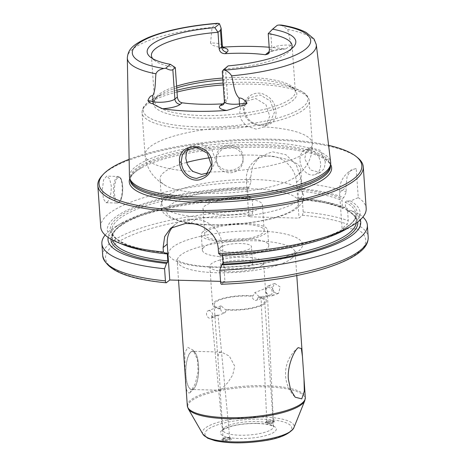 <?xml version="1.0" encoding="UTF-8"?>
<svg xmlns="http://www.w3.org/2000/svg" width="466" height="466" viewBox="0 0 466 466"><rect width="100%" height="100%" fill="white"/><g stroke="black" fill="none" stroke-linecap="round" stroke-linejoin="round"><path stroke-width="0.35" stroke-dasharray="2.33 1.75" d="M219.043 352.768L221.373 352.075L229.324 356.071L234.753 366.206L232.715 374.938L227.909 382.522L220.36 390.246L217.797 357.212L219.043 352.768M190.949 352.022A19.094 6.355 91.5 0 0 185.87 372.922A19.094 6.355 91.5 0 0 191.724 389.489A19.094 6.355 91.5 0 0 193.518 388.778A19.094 6.355 91.5 0 0 198.598 367.878A19.094 6.355 91.5 0 0 192.738 351.312A19.094 6.355 91.5 0 0 190.949 352.022M190.932 351.83A19.292 6.425 -88.5 0 1 194.98 352.418A19.292 6.425 -88.5 0 1 198.656 370.569A19.292 6.425 -88.5 0 1 194.019 388.504A19.292 6.425 -88.5 0 1 193.53 388.97A19.292 6.425 -88.5 0 1 185.922 375.613A19.292 6.425 -88.5 0 1 190.932 351.83M190.035 392.71L195.26 383.722L198.114 371.431L197.275 359.146L192.959 350.001L187.804 347.397L184.781 352.809L185.212 375.753C185.328 388.487 186.936 394.143 190.035 392.71M269.033 422.563A3.274 0.775 177.3 0 1 266.843 421.934A3.274 0.775 177.3 0 1 271.189 421.002A3.274 0.775 177.3 0 1 273.379 421.631A3.274 0.775 177.3 0 1 269.033 422.563M263.214 297.861L262.23 297.931L260.989 296.493L266.354 296.329C267.764 296.166 267.898 296.009 266.75 295.852L263.669 297.71L255.63 300.506C253.673 300.022 252.49 298.613 252.077 296.277L253.09 295.881L254.89 292.566L259.271 296.807L258.251 297.203L256.783 300.395M270.571 295.019A3.99 2.942 -111.3 0 0 272.097 290.994A3.99 2.942 -111.3 0 0 268.853 287.458A3.99 2.942 -111.3 0 0 267.67 287.58A3.99 2.942 -111.3 0 0 266.15 291.611A3.99 2.942 -111.3 0 0 269.389 295.141A3.99 2.942 -111.3 0 0 270.571 295.019L267.292 296.3L267.519 296.044L266.75 295.852M272.715 420.909A4.124 0.979 -2.7 0 0 266.103 421.73A4.124 0.979 -2.7 0 0 267.501 422.656A4.124 0.979 -2.7 0 0 272.342 422.511A4.124 0.979 -2.7 0 0 274.095 421.357A4.124 0.979 -2.7 0 0 272.715 420.909M266.995 423.681C271.963 423.879 274.521 423.268 274.66 421.847L273.076 421.316C269.639 421.037 267.076 421.421 265.393 422.47C264.944 423.023 265.48 423.425 266.995 423.681M216.108 315.284L217.109 315.517C218.507 315.365 218.612 315.214 217.43 315.074L214.412 316.909L212.991 317.125L211.71 315.727L216.108 315.284M224.921 312.808L226.732 309.488L225.713 309.884L221.018 305.766L219.533 308.958L220.552 308.562C220.832 310.95 221.886 312.412 223.709 312.942L224.921 312.808L218.041 315.494L229.773 438.465A3.274 0.944 -5.3 0 0 227.577 437.784A3.274 0.944 -5.3 0 0 223.255 439.077A3.274 0.944 -5.3 0 0 225.451 439.758A3.274 0.944 -5.3 0 0 229.773 438.465M217.109 315.517C218.507 315.365 218.612 315.214 217.43 315.074M223.925 439.921A4.124 1.188 -5.3 0 0 228.87 439.549A4.124 1.188 -5.3 0 0 230.396 438.052A4.124 1.188 -5.3 0 0 229.097 437.621A4.124 1.188 -5.3 0 0 222.562 438.78A4.124 1.188 -5.3 0 0 223.925 439.921M229.721 438.209C226.243 437.929 223.674 438.32 222.014 439.386C220.069 441.582 233.693 440.58 231.264 438.704L229.721 438.209M209.35 310.647A3.99 2.942 -111.3 0 0 208.168 310.77A3.99 2.942 -111.3 0 0 206.642 314.8A3.99 2.942 -111.3 0 0 209.886 318.33A3.99 2.942 -111.3 0 0 211.069 318.208A3.99 2.942 -111.3 0 0 212.595 314.183A3.99 2.942 -111.3 0 0 209.35 310.647M269.249 285.99A5.324 3.92 -111.3 0 0 267.676 286.153A5.324 3.92 -111.3 0 0 265.637 291.524A5.324 3.92 -111.3 0 0 269.965 296.236A5.324 3.92 -111.3 0 0 271.538 296.073A5.324 3.92 -111.3 0 0 273.571 290.702A5.324 3.92 -111.3 0 0 269.249 285.99M277.002 293.493L278.551 293.341L280.171 286.998L274.69 283.421L272.371 287.813C272.884 290.941 274.427 292.834 277.002 293.493M259.271 296.807A26.946 7.083 176 0 1 266.284 301.001A26.946 7.083 176 0 1 264.799 303.558A26.946 7.083 176 0 1 225.713 309.884M262.113 265.137A26.946 7.083 176 0 1 232.493 271.754A26.946 7.083 176 0 1 209.84 266.342A26.946 7.083 176 0 1 211.319 263.791A26.946 7.083 176 0 1 240.939 257.18A26.946 7.083 176 0 1 263.593 262.585A26.946 7.083 176 0 1 262.113 265.137M219.533 308.958A26.946 7.083 176 0 1 212.525 304.764A26.946 7.083 176 0 1 225.87 297.628A26.946 7.083 176 0 1 253.09 295.881M220.552 308.562A25.345 6.664 176 0 1 214.115 304.653A25.345 6.664 176 0 1 226.569 297.96A25.345 6.664 176 0 1 252.077 296.277M342.067 228.544L357.201 228.946C359.001 228.981 360.02 228.154 360.276 226.47L359.426 214.331L351.282 210.574L346.582 210.213L345.778 209.147L345.283 202.104L346.908 200.869L350.613 200.968L358.261 197.625L356.222 168.488L351.096 170.026L347.106 176.393L345.941 187.414L346.25 191.864L343.762 197.677L342.475 198.743L341.968 200.514L342.463 207.556L343.145 208.349L344.432 207.283L347.42 208.576L348.265 220.709L347.316 224.204L342.067 228.544L339.563 192.685A26.609 24.098 50.4 0 1 347.694 172.839A26.609 24.098 50.4 0 1 356.222 168.488M221.443 284.266L224.95 281.47L220.546 281.353M105.159 235.056A133.055 34.979 176 0 1 116.442 226.115A133.055 34.979 176 0 1 252.158 198.504L253.009 210.638L252.298 213.935L248.844 216.789L299.015 218.123L302.469 215.269L303.174 211.972L302.329 199.838A133.055 34.979 176 0 1 347.42 208.576M258.251 297.203A25.345 6.664 176 0 1 264.688 301.118A25.345 6.664 176 0 1 263.296 303.517A25.345 6.664 176 0 1 226.732 309.488M221.665 264.065A15.966 4.2 176 0 1 239.221 260.144A15.966 4.2 176 0 1 252.642 263.348A15.966 4.2 176 0 1 231.497 268.777A15.966 4.2 176 0 1 220.791 265.579A15.966 4.2 176 0 1 221.665 264.065M299.988 160.584A13.304 9.809 -111.3 0 0 315.121 174.523A13.304 9.809 -111.3 0 0 320.585 163.665A13.304 9.809 -111.3 0 0 305.457 149.726A13.304 9.809 -111.3 0 0 299.988 160.584M325.361 161.807L320.323 150.361L310.589 147.728L306.133 151.823L304.764 158.72L310.379 169.944L320.253 172.525L324.254 168.605L325.361 161.807M216.539 160.904A13.304 12.838 176.7 0 0 230.629 172.799A13.304 12.838 176.7 0 0 243.095 159.221A13.304 12.838 176.7 0 0 243.089 159.069A13.304 12.838 176.7 0 0 228.998 147.174A13.304 12.838 176.7 0 0 216.527 160.753A13.304 12.838 176.7 0 0 216.539 160.904M242.972 157.083C242.617 140.318 214.447 142.264 216.422 158.912C216.754 175.298 244.93 173.352 242.972 157.083L243.095 159.221M216.527 160.753L216.422 158.912M230.332 252.129A15.966 4.2 176 0 1 219.626 248.931A15.966 4.2 176 0 1 240.771 243.502A15.966 4.2 176 0 1 251.483 246.7A15.966 4.2 176 0 1 230.332 252.129M228.154 65.881L225.521 68.91L222.288 71.409M291.233 49.017A70.517 18.541 176 0 1 289.8 50.905A70.517 18.541 176 0 1 288.238 52.361A70.517 18.541 176 0 1 225.521 68.91L227.583 98.367L225.695 102.549L224.088 103.487M277.247 25.31L268.224 33.622M269.389 50.27L271.853 48.231A12.984 3.413 176 0 1 291.18 45.231L287.714 29.44L281.382 25.059M217.383 23.3L212.071 27.43L210.539 43.088A12.984 3.413 176 0 1 222.346 45.668M129.443 176.375A100.877 26.521 176 0 1 135 167.172A100.877 26.521 176 0 1 245.221 142.433A100.877 26.521 176 0 1 330.685 162.302M222.94 47.503A18.308 4.811 -4 0 0 221.525 47.241L218.863 47.183L212.712 45.383L210.539 43.088M221.525 47.241A95.81 25.187 176 0 1 222.748 47.159M269.173 47.235A95.81 25.187 176 0 1 283.852 48.895A18.308 4.811 -4 0 0 269.243 51.994M291.18 45.231L285.524 48.982L283.852 48.895M243.386 109.463C242.18 99.27 252.834 90.643 262.515 93.765C271.462 97.266 275.959 103.702 276.006 113.075C276.297 132.029 244.289 128.604 243.386 109.463L244.266 109.859C246.188 119.092 251.791 124.183 261.082 125.127L269.954 122.243L274.433 112.498L270.391 101.017L260.104 94.953L249.199 97.959L245.308 103.202L244.266 109.859M208.11 172.909L210.714 171.203L215.915 160.84L211.803 149.592L201.056 143.837L190.373 146.592L188.398 148.666M256.207 129.146L247.597 126.461L245.04 124.539L241.254 119.622L239.617 113.762L240.427 107.844L243.52 102.805L244.807 101.6L255.857 98.542L266.004 104.798L269.744 116.354L265.148 126.216L264.234 126.903L256.207 129.146M186.627 162.471A70.517 18.541 -4 0 0 163.927 172.408A70.517 18.541 -4 0 0 160.054 179.09A70.517 18.541 -4 0 0 165.803 185.742A70.517 18.541 -4 0 0 207.341 193.227A70.517 18.541 -4 0 0 295.98 176.637A70.517 18.541 -4 0 0 296.877 175.938A70.517 18.541 -4 0 0 300.751 169.251A70.517 18.541 -4 0 0 210.073 157.706M107.174 202.227C109.97 199.285 111.333 193.827 111.258 185.841L109.615 178.851L106.679 176.125L103.545 179.94L102.433 189.318L103.382 198.755L105.974 202.722L107.174 202.227M342.825 208.419L343.145 208.349A123.74 32.533 176 0 0 298.968 198.86L298.822 198.906C317.76 200.794 332.427 203.962 342.825 208.419M302.329 199.838L299.941 198.05L298.968 198.86L298.432 197.945L297.937 190.903L298.292 189.254L299.271 188.445L301.158 183.126A133.055 34.979 176 0 1 346.25 191.864M301.158 183.126L300.85 178.676L296.283 164.719L285.874 154.7L272.249 151.753L259.358 157.054L252.607 166.03L250.679 177.342L250.988 181.792L249.1 187.111L248.128 187.92L247.766 189.569L248.262 196.611L248.797 197.526L249.776 196.716L252.158 198.504M100.714 226.971A133.055 34.979 176 0 1 250.988 181.792M102.165 175.525A133.055 34.979 176 0 1 105.112 172.77A133.055 34.979 176 0 1 233.163 140.878A133.055 34.979 176 0 1 357.579 157.659M358.261 197.625A133.055 34.979 176 0 1 366.177 208.407M299.271 188.445A126.665 33.302 176 0 1 343.762 197.677M299.941 198.05A126.665 33.302 176 0 1 344.432 207.283M173.072 226.517A26.609 24.098 50.4 0 1 175.385 224.303A26.609 24.098 50.4 0 1 190.547 219.201L195.563 219.335A26.609 24.098 50.4 0 1 222.439 245.611L224.95 281.47M220.989 255.275L222.096 254.413C290.761 252.1 357.888 232.231 355.896 213.987A122.412 32.183 176 0 1 296.819 246.048M346.908 200.869A123.74 32.533 176 0 1 221.973 254.465L222.509 255.374M359.426 214.331A133.055 34.979 176 0 1 362.903 217.034M108.141 237.427A126.665 33.302 176 0 1 121.871 222.958A126.665 33.302 176 0 1 249.776 196.716M112.522 240.025A122.412 32.183 176 0 1 112.16 238.109C111.933 235.592 113.18 232.854 115.906 229.889C122.302 223.214 135.058 217.034 154.176 211.354C181.618 203.549 213.119 198.953 248.675 197.578L248.797 197.526A123.74 32.533 176 0 0 110.908 239.151M123.397 244.714A126.665 33.302 176 0 1 128.791 209.455A126.665 33.302 176 0 1 249.1 187.111M248.844 216.789L246.339 180.93A26.609 24.098 50.4 0 1 254.471 161.085A26.609 24.098 50.4 0 1 280.748 158.836A26.609 24.098 50.4 0 1 296.504 182.264L299.015 218.123M175.303 67.576A70.517 18.541 176 0 1 154.427 60.37A70.517 18.541 176 0 1 152.743 58.704M224.74 240.497A29.772 7.829 -4 0 0 264.175 230.373A29.772 7.829 -4 0 0 233.932 224.641A29.772 7.829 -4 0 0 204.778 234.526A29.772 7.829 -4 0 0 224.74 240.497M222.952 214.884A29.772 7.829 176 0 1 202.984 208.914A29.772 7.829 176 0 1 242.425 198.79A29.772 7.829 176 0 1 262.387 204.76A29.772 7.829 176 0 1 222.952 214.884M204.195 246.986A33.267 8.743 -4 0 0 202.366 250.137A33.267 8.743 -4 0 0 230.338 256.813A33.267 8.743 -4 0 0 266.907 248.646A33.267 8.743 -4 0 0 268.736 245.495A33.267 8.743 -4 0 0 240.765 238.819A33.267 8.743 -4 0 0 204.195 246.986M203.124 231.614A33.267 8.743 -4 0 0 201.295 234.771A33.267 8.743 -4 0 0 229.266 241.446A33.267 8.743 -4 0 0 265.836 233.28A33.267 8.743 -4 0 0 267.659 230.128A33.267 8.743 -4 0 0 239.693 223.453A33.267 8.743 -4 0 0 203.124 231.614M165.64 196.873A70.517 18.541 -4 0 0 162.984 199.675A70.517 18.541 -4 0 0 161.766 203.56A70.517 18.541 -4 0 0 209.053 217.698A70.517 18.541 -4 0 0 298.59 200.403A70.517 18.541 -4 0 0 302.463 193.722A70.517 18.541 -4 0 0 300.71 190.046A70.517 18.541 -4 0 0 235.971 179.835A70.517 18.541 -4 0 0 165.64 196.873M130.527 180.511A100.341 26.381 176 0 1 130.125 178.612A100.341 26.381 176 0 1 135.635 169.1A100.341 26.381 176 0 1 245.955 144.472A100.341 26.381 176 0 1 330.324 164.609A100.341 26.381 176 0 1 330.19 166.548M129.816 178.513A101.442 26.673 176 0 1 134.825 172.28A101.442 26.673 176 0 1 141.46 167.876A101.442 26.673 176 0 1 263.616 147.407A101.442 26.673 176 0 1 317.602 155.557A101.442 26.673 176 0 1 330.615 164.469M129.134 159.302A131.727 34.63 176 0 1 328.612 145.351M350.613 200.968A126.665 33.302 176 0 1 346.186 229.132M351.282 210.574A126.665 33.302 176 0 1 360.276 219.795M291.932 258.263A59.141 15.547 -4 0 0 295.176 252.654A59.141 15.547 -4 0 0 245.448 240.788A59.141 15.547 -4 0 0 180.429 255.298A59.141 15.547 -4 0 0 177.179 260.908A59.141 15.547 -4 0 0 216.841 272.761A59.141 15.547 -4 0 0 291.932 258.263M172.368 247.417A67.127 17.65 176 0 1 257.593 230.955A67.127 17.65 176 0 1 298.916 250.778A67.127 17.65 176 0 1 213.69 267.239A67.127 17.65 176 0 1 172.368 247.417M187.315 405.804A59.141 15.547 176 0 1 190.559 400.201A59.141 15.547 176 0 1 265.649 385.697A59.141 15.547 176 0 1 305.312 397.556M357.201 228.946A130.398 34.28 176 0 1 221.688 284.167M166.502 282.705A130.398 34.28 176 0 1 113.18 245.465A130.398 34.28 176 0 1 252.298 213.935M302.469 215.269A130.398 34.28 176 0 1 347.316 224.204M224.286 427.753A25.345 6.664 -4 0 0 222.894 430.153A25.345 6.664 -4 0 0 244.207 435.238A25.345 6.664 -4 0 0 272.074 429.017A25.345 6.664 -4 0 0 273.466 426.617A25.345 6.664 -4 0 0 256.469 421.538A25.345 6.664 -4 0 0 224.286 427.753M257.517 423.378A28.007 7.363 176 0 1 274.759 431.65A28.007 7.363 176 0 1 239.198 438.518A28.007 7.363 176 0 1 221.956 430.246A28.007 7.363 176 0 1 257.517 423.378M207.312 429.856A43.542 11.446 -4 0 0 234.118 442.712A43.542 11.446 -4 0 0 289.403 432.034A43.542 11.446 -4 0 0 262.597 419.179A43.542 11.446 -4 0 0 207.312 429.856M202.891 434.178A45.953 12.081 176 0 1 204.935 428.318A45.953 12.081 176 0 1 263.284 417.047A45.953 12.081 176 0 1 293.836 427.817M304.799 400.649A58.897 15.483 -4 0 0 265.643 386.85A58.897 15.483 -4 0 0 190.874 401.29A58.897 15.483 -4 0 0 188.252 408.798M268.02 54.027L270.228 52.204A5.324 4.817 50.4 0 0 271.853 48.231L270.688 31.583M127.317 57.889A94.732 24.908 176 0 1 212.071 27.43M287.714 29.44A94.732 24.908 176 0 1 316.298 44.678M247.597 126.461A83.828 22.036 -4 0 0 145.037 155.056A83.828 22.036 -4 0 0 193.081 171.511M209.717 171.954A83.828 22.036 -4 0 0 307.671 151.304A83.828 22.036 -4 0 0 312.278 143.359A83.828 22.036 -4 0 0 264.234 126.903M177.01 92.052A83.828 22.036 -4 0 0 146.679 104.751A83.828 22.036 -4 0 0 142.072 112.696A83.828 22.036 -4 0 0 198.283 129.501A83.828 22.036 -4 0 0 304.712 108.945A83.828 22.036 -4 0 0 309.313 101A83.828 22.036 -4 0 0 223.231 84.929M117.729 177.709A12.506 4.165 -88.5 0 1 122.657 186.365A12.506 4.165 -88.5 0 1 119.413 201.784A12.506 4.165 -88.5 0 1 114.479 193.128A12.506 4.165 -88.5 0 1 117.729 177.709M118.714 202.535A13.304 4.427 -88.5 0 1 117.467 203.025A13.304 4.427 -88.5 0 1 113.465 193.32A13.304 4.427 -88.5 0 1 116.919 176.923A13.304 4.427 -88.5 0 1 118.172 176.428A13.304 4.427 -88.5 0 1 122.249 187.967A13.304 4.427 -88.5 0 1 118.714 202.535M339.563 192.685L345.941 187.414M298.292 189.254A123.74 32.533 176 0 1 342.475 198.743M297.937 190.903A122.412 32.183 176 0 1 341.968 200.514M298.432 197.945A122.412 32.183 176 0 1 342.463 207.556M303.174 211.972A133.055 34.979 176 0 1 348.265 220.709M222.439 245.611L218.286 249.048M195.563 219.335L190.355 223.645M190.547 219.201L185.334 223.511M102.73 255.817A133.055 34.979 176 0 1 253.009 210.638M360.276 226.47A133.055 34.979 176 0 1 368.192 237.252M165.879 253.754A122.412 32.183 176 0 1 111.671 231.06L112.16 238.109A122.412 32.183 176 0 1 248.262 196.611M166.933 252.951C135.123 249.38 113.564 242.308 111.671 231.06A122.412 32.183 176 0 1 247.766 189.569M166.787 253.003A123.74 32.533 176 0 1 117.502 217.779A123.74 32.533 176 0 1 248.128 187.92M296.504 182.264L300.85 178.676M246.339 180.93L250.679 177.342M285.524 48.982C277.299 49.705 272.202 50.777 270.228 52.204L270.228 52.204A5.324 4.817 50.4 0 1 268.87 52.961M224.402 101.635A12.984 3.413 176 0 1 225.113 100.4A5.324 4.817 50.4 0 1 223.488 104.372L225.695 102.549M223.057 70.948L225.113 100.4L227.583 98.367M176.602 86.146A70.517 18.541 -4 0 0 158.498 94.732A70.517 18.541 -4 0 0 154.625 101.413A70.517 18.541 -4 0 0 201.912 115.551A70.517 18.541 -4 0 0 291.442 98.262A70.517 18.541 -4 0 0 295.322 91.575A70.517 18.541 -4 0 0 222.754 78.067M176.888 90.258A82.494 21.686 -4 0 0 152.271 99.491A82.494 21.686 -4 0 0 147.774 102.567A82.494 21.686 -4 0 0 198.563 126.921A82.494 21.686 -4 0 0 303.302 106.691A82.494 21.686 -4 0 0 297.378 89.344A82.494 21.686 -4 0 0 223.103 83.059M176.725 87.899A71.851 18.89 -4 0 0 161.312 94.237A71.851 18.89 -4 0 0 157.397 96.916A71.851 18.89 -4 0 0 201.632 118.131A71.851 18.89 -4 0 0 292.852 100.51A71.851 18.89 -4 0 0 287.697 85.4A71.851 18.89 -4 0 0 222.882 79.936M170.224 205.18A66.259 17.423 -4 0 0 211.022 224.74A66.259 17.423 -4 0 0 295.147 208.494A66.259 17.423 -4 0 0 254.354 188.928A66.259 17.423 -4 0 0 170.224 205.18M141.46 167.876C133.812 172.21 130.066 176.259 130.224 180.027A100.341 26.381 176 0 1 135.734 170.515A100.341 26.381 176 0 1 263.133 145.91A100.341 26.381 176 0 1 330.423 166.03C330.056 162.273 325.781 158.784 317.602 155.557M345.283 202.104A122.412 32.183 176 0 1 355.896 213.987L356.391 221.03A122.412 32.183 176 0 1 356.304 222.981M345.778 209.147A122.412 32.183 176 0 1 356.391 221.03C356.251 217.354 352.978 213.748 346.576 210.213M347.578 210.475A123.74 32.533 176 0 1 357.777 221.892M298.304 347.549A33.267 33.267 0 0 0 295.194 397.213M221.373 352.075L192.738 351.312M220.36 390.252L191.724 389.489M194.98 352.418L192.959 350.001M194.019 388.504L190.652 392.122M260.989 296.493L266.843 421.934M267.519 296.044L273.379 421.631M266.103 421.73L265.393 422.47M274.095 421.357L274.66 421.847M211.71 315.727L223.255 439.077M222.562 438.78L222.014 439.386M230.396 438.052L231.264 438.704M267.67 287.58L254.89 292.566M221.018 305.766L208.168 310.77M214.412 316.909L211.069 318.208M274.69 283.421L267.676 286.153M278.551 293.341L271.538 296.073M209.84 266.342L212.525 304.764M263.593 262.585L266.284 301.001M296.784 275.569L295.176 252.654L295.415 251.25C296.335 251.867 291.716 254.267 281.557 258.449C265.189 264.076 237.415 267.653 214.442 266.942C197.934 266.319 186.307 264.443 179.567 261.315L176.748 259.55L177.179 260.908L178.53 280.241M220.08 389.885L222.865 430.386C221.531 430.73 223.447 429.664 228.625 427.194C236.681 424.573 246.229 423.338 257.267 423.478C264.286 423.734 269.249 424.549 272.161 425.924L273.525 426.844L264.688 301.118M214.115 304.653L217.791 357.212M310.589 147.728L305.457 149.726M320.253 172.525L315.121 174.523M252.642 263.348L251.483 246.7M220.791 265.579L219.626 248.931M289.8 50.905L293.382 47.083M205.908 175.175L210.714 171.203M186.284 149.965L190.373 146.586M265.148 126.216L269.96 122.243M244.807 101.6L249.205 97.965M295.98 176.637L301.991 171.302L306.162 166.059C310.659 159.355 312.698 151.788 312.278 143.359L309.313 101C308.777 97.004 306.226 93.794 301.653 91.383L287.697 85.4C292.875 87.748 295.415 89.804 295.322 91.575L292.112 45.68M165.803 185.742L159.11 181.297L154.252 176.684C148.864 170.667 145.788 163.461 145.037 155.056L142.072 112.696C142.048 108.66 144.134 105.13 148.322 102.101L161.312 94.237C156.518 97.278 154.287 99.672 154.625 101.413L151.415 55.518M105.974 202.722L117.467 203.025L119.616 201.947C120.31 200.537 120.962 201.953 122.546 193.145C123.018 185.043 122.255 179.864 120.263 177.616L118.172 176.428L106.679 176.119M347.694 172.839L351.096 170.026M175.385 224.303L170.62 228.241M121.871 222.958L116.442 226.115M254.471 161.085L259.352 157.048M223.633 48.254L218.863 47.183M154.427 60.37L150.349 57.085M264.175 230.373L262.387 204.76M204.778 234.526L202.984 208.914M268.736 245.495L267.659 230.128M202.366 250.137L201.295 234.771M300.71 190.046C302.067 191.211 305.69 196.419 302.352 202.652L296.487 208.762C290.178 213.055 280.922 216.597 268.719 219.393C250.289 223.511 230.886 225.358 210.521 224.938C198.452 224.612 188.206 223.377 179.783 221.239L169.892 217.68C161.073 212.997 158.772 206.997 162.984 199.675M302.463 193.722L300.751 169.251M161.766 203.56L160.054 179.09M130.125 178.612L130.189 179.573M330.324 164.609L330.388 165.57"/><path stroke-width="0.7" d="M298.182 347.648L301.351 348.545L302.446 356.537L304.001 378.776L304.31 391.137L301.764 398.873L295.194 397.213L290.615 389.716L288.372 379.248C287.161 367.004 293.452 351.556 298.182 347.648M220.546 281.353L169.764 280.008L166.216 282.804C127.224 279.105 106.062 270.111 102.73 255.817A133.055 34.979 176 0 0 165.43 280.876L164.58 268.742L166.479 263.418L167.457 262.608L167.818 260.954L167.323 253.912L166.787 253.003L165.803 253.813L163.409 252.036A133.055 34.979 176 0 1 117.578 242.343A133.055 34.979 176 0 1 100.714 226.971L97.808 185.381A133.055 34.979 176 0 1 102.165 175.525L103.359 174.249A131.727 34.63 176 0 1 106.277 171.523A131.727 34.63 176 0 1 129.134 159.302M165.739 68.205C169.21 70.069 171.575 70.541 172.834 69.615L175.303 67.576L170.41 64.349L165.739 68.205A12.984 3.413 -4 0 1 163.921 68.502A89.414 23.51 176 0 1 137.208 44.52A89.414 23.51 176 0 1 218.49 23.405L217.383 23.3C188.946 25.624 165.809 30.412 147.984 37.664C132.222 44.94 128.202 49.402 127.317 57.889L129.443 176.375A100.877 26.521 176 0 0 129.863 178.647A100.877 26.521 176 0 0 217.919 196.879A100.877 26.521 176 0 0 325.181 172.222A100.877 26.521 176 0 0 330.586 164.609A100.877 26.521 176 0 0 330.685 162.302L316.298 44.678A94.732 24.908 176 0 1 311.131 53.992A94.732 24.908 176 0 1 231.596 75.818C233.786 83.612 233.751 92.559 239.064 98.052C241.58 97.778 244.242 99.474 247.044 103.143L239.477 103.965A12.984 3.413 176 0 1 229.581 103.97A12.984 3.413 176 0 1 224.402 101.635L222.288 71.409L223.488 69.737L228.154 65.881A74.513 19.589 -4 0 0 293.382 47.083A74.513 19.589 -4 0 0 272.575 29.166L277.247 25.31A12.984 3.413 -4 0 1 279.064 25.013A89.414 23.51 176 0 1 305.778 48.994A89.414 23.51 176 0 1 224.495 70.11C227.571 71.199 229.936 73.098 231.596 75.818M175.303 67.576L177.36 97.033L174.896 99.072L172.834 69.615M224.402 101.635L223.488 104.372A5.324 4.817 50.4 0 1 220.459 105.392A18.308 4.811 -4 0 0 226.75 110.425A96.479 25.362 176 0 1 162.576 108.718A18.308 4.811 -4 0 0 180.272 104.326A5.324 4.817 -129.6 0 1 174.896 99.072A12.984 3.413 176 0 1 162.343 102.188A12.984 3.413 176 0 1 153.075 101.67L147.908 100.51C149.359 96.951 150.943 95.373 152.662 95.757C155.813 90.491 155.091 81.521 155.947 73.809C156.972 71.141 159.628 69.376 163.921 68.502M272.575 29.166L268.224 33.622A70.517 18.541 176 0 1 292.112 45.68A70.517 18.541 176 0 1 291.233 49.017M223.488 69.737A12.984 3.413 -4 0 0 224.495 70.11M268.224 33.622L269.389 50.27L268.02 54.027L265.358 54.738A70.517 18.541 -4 0 0 225.171 53.672L227.006 52.151A18.308 4.811 -4 0 0 222.94 47.503M316.298 44.678L314.026 38.958L306.22 32.492C300.098 29.242 291.815 26.76 281.382 25.059L279.064 25.013M220.47 30.249L221.129 28.251L219.498 23.778L214.832 27.634L218.001 32.288L220.47 30.249L221.63 46.897L219.166 48.936L218.001 32.288A70.517 18.541 176 0 0 151.415 55.518A70.517 18.541 176 0 0 152.743 58.704M219.498 23.778A12.984 3.413 -4 0 0 218.49 23.405M181.146 162.022L182.253 155.312L185.969 150.215L196.664 147.378L207.271 153.186L211.238 164.719L205.908 175.175L196.594 178.426C187.612 177.226 182.462 171.756 181.146 162.022L179.544 162.226C179.649 172.63 189.889 182.171 199.634 179.771C208.721 176.929 212.793 170.673 211.855 160.986C208.535 141.146 177.156 142.328 179.544 162.226M226.75 110.425C232.825 108.724 237.136 107.267 239.681 106.038C242.978 106.021 245.431 105.054 247.044 103.143M147.908 100.51C149.044 102.497 150.71 103.574 152.906 103.737C154.45 104.949 157.671 106.609 162.576 108.718M222.748 47.159A95.81 25.187 176 0 1 269.173 47.235M188.398 148.666L186.464 152.446L185.8 158.242L187.285 164.218L190.716 169.432L193.081 171.511L201.463 174.389L208.11 172.909M210.073 157.706A70.517 18.541 -4 0 0 186.627 162.471M163.409 252.036L163.1 247.58L164.673 236.565L170.62 228.247L185.334 223.511A133.055 34.979 -4 0 0 190.355 223.645C203.823 223.622 217.663 235.313 218.286 249.048L218.595 253.498L220.989 255.275A126.665 33.302 176 0 0 346.186 229.132L351.614 225.981A133.055 34.979 176 0 1 218.595 253.498M328.612 145.351A131.727 34.63 176 0 1 356.222 156.564L357.579 157.659A133.055 34.979 176 0 1 363.27 166.822L366.177 208.407A133.055 34.979 176 0 1 358.867 221.018A133.055 34.979 176 0 1 351.614 225.981M363.27 166.822A133.055 34.979 176 0 1 355.96 179.427A133.055 34.979 176 0 1 209.683 212.082A133.055 34.979 176 0 1 97.808 185.381M166.502 282.705C165.954 283.008 165.593 282.396 165.43 280.876M169.764 280.008L167.253 244.149A26.609 24.098 50.4 0 1 173.072 226.517M222.498 255.217L223.004 262.422L222.643 264.071L221.665 264.88L219.766 270.21L220.616 282.344C220.779 283.864 221.14 284.47 221.688 284.167M164.58 268.742A133.055 34.979 176 0 1 101.879 243.683A133.055 34.979 176 0 1 105.159 235.056M362.903 217.034A133.055 34.979 176 0 1 367.348 225.119A133.055 34.979 176 0 1 219.766 270.21M166.479 263.418A126.665 33.302 176 0 1 108.141 237.427M165.803 253.813A126.665 33.302 176 0 1 123.397 244.714L117.578 242.343M219.166 48.936C219.801 52.052 221.804 53.631 225.171 53.672M224.088 103.487L222.294 103.877L220.459 105.392M180.272 104.326L182.107 102.805A70.517 18.541 -4 0 0 222.294 103.877M182.107 102.805C179.445 102.188 177.866 100.26 177.36 97.033M214.832 27.634A74.513 19.589 -4 0 0 150.349 57.085A74.513 19.589 -4 0 0 170.41 64.349M330.586 164.609L330.19 166.548A100.341 26.381 176 0 1 324.808 174.121A100.341 26.381 176 0 1 218.117 198.644A100.341 26.381 176 0 1 130.527 180.511L129.863 178.647M330.615 164.469A101.442 26.673 176 0 1 232.307 201.423A101.442 26.673 176 0 1 129.816 178.513M356.222 156.564A131.727 34.63 176 0 1 354.614 178.117A131.727 34.63 176 0 1 192.143 210.516A131.727 34.63 176 0 1 103.359 174.249M360.276 219.795A126.665 33.302 176 0 1 221.665 264.88M304.001 378.776L305.312 397.556A59.141 15.547 176 0 1 302.061 403.16A59.141 15.547 176 0 1 237.043 417.676A59.141 15.547 176 0 1 187.315 405.804L178.53 280.241M202.891 434.178L207.661 438.203L214.878 440.661C227.839 443.405 243.275 443.58 261.181 441.18C278.47 438.966 289.357 434.516 293.836 427.817A45.953 12.081 176 0 1 291.576 430.619A45.953 12.081 176 0 1 243.951 441.803A45.953 12.081 176 0 1 202.891 434.178L188.252 408.798A58.897 15.483 -4 0 0 240.87 418.573A58.897 15.483 -4 0 0 301.904 404.238A58.897 15.483 -4 0 0 304.799 400.649L305.312 397.556M152.906 103.737A5.324 3.862 -77.3 0 0 153.075 101.67L152.662 95.757M221.129 28.251L222.346 45.668A12.984 3.413 176 0 1 221.63 46.897A5.324 4.817 -129.6 0 0 227.006 52.151M155.947 73.809A94.732 24.908 176 0 1 127.317 57.889M223.231 84.929A83.828 22.036 -4 0 0 177.01 92.052M167.253 244.149L163.1 247.58M367.348 225.119L368.192 237.252A133.055 34.979 176 0 1 220.616 282.344M167.457 262.608A123.74 32.533 176 0 1 110.908 239.151M167.818 260.954A122.412 32.183 176 0 1 112.522 240.025M167.323 253.912A122.412 32.183 176 0 1 165.879 253.754M268.87 52.961A5.324 4.817 50.4 0 1 267.193 53.223L265.358 54.738M269.243 51.994A18.308 4.811 -4 0 0 267.193 53.223M239.681 106.038A5.324 0.746 83.8 0 1 239.477 103.965L239.064 98.052M222.754 78.067A70.517 18.541 -4 0 0 176.602 86.146M223.103 83.059A82.494 21.686 -4 0 0 176.888 90.258M222.882 79.936A71.851 18.89 -4 0 0 176.725 87.899M330.388 165.57L330.423 166.03A100.341 26.381 176 0 1 324.913 175.536A100.341 26.381 176 0 1 214.593 200.164A100.341 26.381 176 0 1 130.224 180.027L130.189 179.573M296.819 246.048A122.412 32.183 176 0 1 222.509 255.374M356.304 222.981A122.412 32.183 176 0 1 223.004 262.422M357.777 221.892A123.74 32.533 176 0 1 222.643 264.071M296.784 275.569L302.44 356.537M293.836 427.817L304.799 400.649M188.252 408.798L187.315 405.804M185.975 150.221L186.284 149.965M368.192 237.252C368.332 242.635 365.53 247.58 359.793 252.077C355.756 255.339 350.461 258.444 343.891 261.391C334.809 265.474 323.777 269.138 310.793 272.394C283.759 279.035 253.976 282.996 221.443 284.272M101.879 243.683L102.73 255.817M222.346 45.668L223.633 48.254"/></g></svg>
